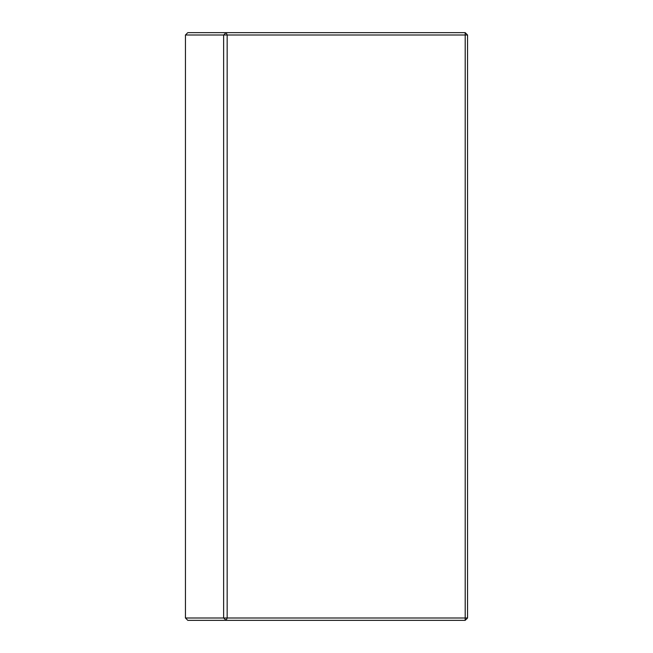 <?xml version="1.0" encoding="UTF-8"?>
<svg xmlns="http://www.w3.org/2000/svg" width="653" height="653" viewBox="0 0 653 653"><rect width="100%" height="100%" fill="white"/><g stroke="black" fill="none" stroke-linecap="round" stroke-linejoin="round"><path stroke-width="0.98" d="M465.197 32.65L467.548 35.001L465.197 35.001L465.197 32.65L187.803 32.65L185.452 35.001L223.636 35.001L226.167 32.65L227.162 35.001L223.636 35.001L223.636 617.999L227.162 617.999L226.167 620.35L223.636 617.999L185.452 617.999L187.803 620.35L465.197 620.35L465.197 617.999L467.548 617.999L465.197 620.35M227.162 617.999L227.162 35.001L465.197 35.001L465.197 617.999L227.162 617.999M467.548 617.999L467.548 35.001M185.452 35.001L185.452 617.999"/></g></svg>
